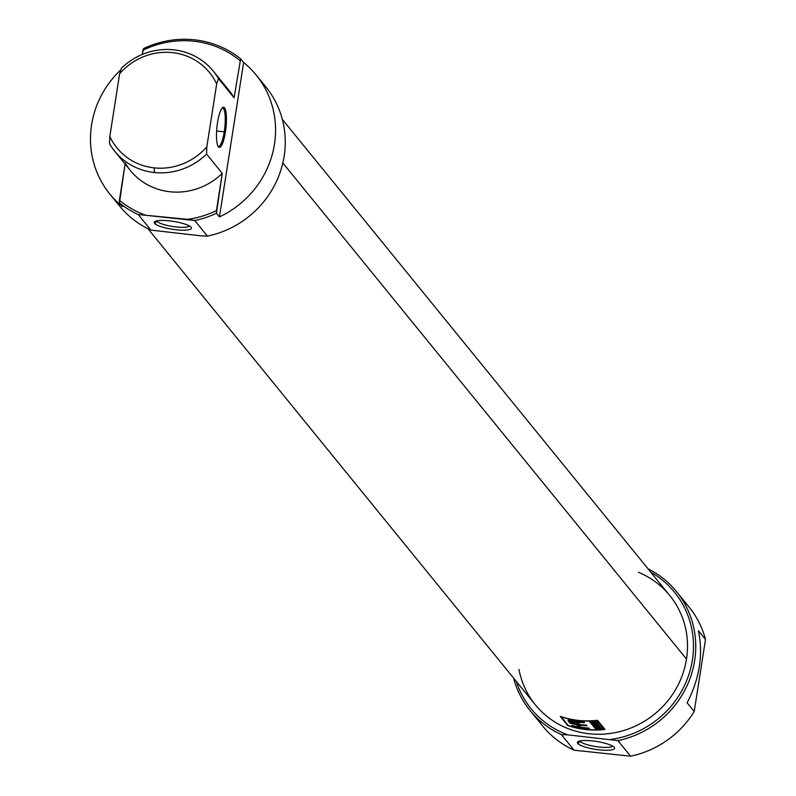 <?xml version="1.0" encoding="UTF-8"?>
<svg xmlns="http://www.w3.org/2000/svg" width="796" height="796" viewBox="0 0 796 796"><rect width="100%" height="100%" fill="white"/><g stroke="black" fill="none" stroke-linecap="round" stroke-linejoin="round"><path stroke-width="1.19" d="M580.453 740.867L580.364 741.444A16.487 3.482 -171.1 0 1 580.075 740.937A16.487 3.482 -171.1 0 0 580.364 741.444A16.487 3.482 -171.1 0 0 596.891 746.747A16.487 3.482 -171.1 0 0 612.502 746.021A16.487 3.482 8.9 0 1 596.891 746.747A16.487 3.482 8.9 0 1 580.364 741.444L577.747 743.464A18.825 3.97 -171.1 0 0 599.517 749.872A18.825 3.97 -171.1 0 0 614.273 747.394A18.825 3.97 -171.1 0 0 614.233 747.335A18.825 3.97 -171.1 0 0 596.483 741.454A18.825 3.97 -171.1 0 0 577.966 741.713A18.825 3.97 -171.1 0 0 577.747 743.464A18.825 3.97 8.9 0 1 592.343 740.917A18.825 3.97 8.9 0 1 614.233 747.335A18.825 3.97 8.9 0 1 599.637 749.882A18.825 3.97 8.9 0 1 577.747 743.464M530.046 710.51A94.316 89.759 140.9 0 1 513.599 678.092A94.316 89.759 140.9 0 0 561.379 734.599A94.316 89.759 140.9 0 1 530.046 710.51L542.733 726.101A94.316 89.759 -39.1 0 0 574.075 750.19L561.379 734.599L567.797 734.857A92.396 87.928 -39.1 0 1 516.335 681.456A92.396 87.928 -39.1 0 0 567.797 734.857L617.905 740.608L630.591 756.2L574.075 750.19L561.379 734.599L567.797 734.857L617.905 740.608L630.591 756.2A94.316 89.759 -39.1 0 0 694.212 711.544L687.127 702.828C699.634 678.441 703.395 654.412 698.41 630.731L705.505 639.447A94.316 89.759 -39.1 0 0 689.057 607.04L676.371 591.448A94.316 89.759 140.9 0 1 617.905 740.608A94.316 89.759 140.9 0 0 694.361 662.332A94.316 89.759 140.9 0 0 647.984 568.752A94.316 89.759 140.9 0 1 676.371 591.448M682.252 599.617A94.316 89.759 140.9 0 1 705.505 639.447L694.212 711.544L687.127 702.828C699.634 678.441 703.395 654.412 698.41 630.731L705.505 639.447L694.212 711.544A94.316 89.759 -39.1 0 1 630.591 756.2L574.075 750.19A94.316 89.759 -39.1 0 1 536.852 717.932M610.741 739.424A92.396 87.928 -39.1 0 0 690.998 667.118A92.396 87.928 -39.1 0 0 650.72 572.115A92.396 87.928 -39.1 0 1 690.998 667.118A92.396 87.928 -39.1 0 1 610.741 739.424M225.377 132.146A20.208 4.507 -83.9 0 1 218.403 146.852A20.208 4.507 -83.9 0 1 217.537 122.514A20.208 4.507 -83.9 0 1 224.512 107.808A20.208 4.507 -83.9 0 1 225.377 132.146A20.208 4.507 -83.9 0 1 218.353 146.782A20.208 4.507 -83.9 0 1 217.537 122.514A20.208 4.507 -83.9 0 1 222.512 107.659A20.208 4.507 -83.9 0 1 225.377 132.146L224.253 131.818A19.253 4.298 -83.9 0 0 222.004 108.186A19.253 4.298 -83.9 0 1 222.562 108.087A19.253 4.298 -83.9 0 1 224.253 131.818A19.253 4.298 -83.9 0 1 218.492 146.374A19.253 4.298 -83.9 0 1 217.965 146.166A19.253 4.298 96.1 0 0 224.253 131.818L216.621 131.002M122.415 206.612L119.43 202.94L122.415 206.612A94.316 89.759 140.9 0 1 120.902 69.72A94.316 89.759 -39.1 0 0 109.858 194.085A94.316 89.759 -39.1 0 0 122.415 206.612M154.215 167.876A59.67 56.785 140.9 0 1 109.818 136.474L119.649 73.71A59.67 56.785 140.9 0 1 216.671 84.018L206.841 146.782L206.582 154.096L222.263 173.359L206.582 154.096L206.841 146.782A59.67 56.785 140.9 0 1 154.215 167.876A59.67 56.785 -39.1 0 0 206.841 146.782L216.671 84.018A59.67 56.785 -39.1 0 0 119.649 73.71L121.39 68.237A63.521 60.446 140.9 0 1 173.598 49.82A63.521 60.446 140.9 0 0 121.39 68.237L119.649 73.71L109.818 136.474A59.67 56.785 -39.1 0 0 154.215 167.876L154.384 172.513A63.521 60.446 -39.1 0 0 206.582 154.096A63.521 60.446 140.9 0 1 154.384 172.513A63.521 60.446 140.9 0 1 114.714 151.26L130.395 170.523A63.521 60.446 -39.1 0 0 222.263 173.359L216.432 210.592L216.452 213.248L219.447 216.92L216.452 213.248A94.316 89.759 140.9 0 1 194.731 220.522L138.206 214.512A94.316 89.759 140.9 0 1 119.43 202.94L125.091 164.006L119.41 200.274A92.396 87.928 -39.1 0 0 144.623 214.771A92.396 87.928 140.9 0 1 119.41 200.274L119.43 202.94A94.316 89.759 140.9 0 0 138.206 214.512L150.892 230.104L138.206 214.512L187.567 219.338A92.396 87.928 -39.1 0 0 216.432 210.592A92.396 87.928 140.9 0 1 187.567 219.338L194.731 220.522L207.418 236.114A94.316 89.759 -39.1 0 0 265.884 86.953L256.183 75.023A94.316 89.759 -39.1 0 0 243.626 62.506L240.641 58.834L243.626 62.506A94.316 89.759 140.9 0 1 219.447 216.92A94.316 89.759 -39.1 0 0 256.183 75.023M154.384 172.513A63.521 60.446 140.9 0 1 109.559 143.787L109.818 136.474L109.559 143.787A63.521 60.446 140.9 0 0 114.714 151.26M222.671 83.769A63.521 60.446 -39.1 0 1 234.094 97.808L240.641 58.834A94.316 89.759 140.9 0 0 194.304 39.8A94.316 89.759 140.9 0 0 143.618 48.526L142.235 54.466L142.902 50.267A92.396 87.928 140.9 0 1 239.924 60.576A92.396 87.928 -39.1 0 0 142.902 50.267L143.618 48.526A94.316 89.759 140.9 0 1 194.304 39.8A94.316 89.759 140.9 0 1 240.641 58.834L234.094 97.808A63.521 60.446 -39.1 0 0 228.94 90.336L213.258 71.073A63.521 60.446 140.9 0 1 218.412 78.545L234.094 97.808L218.412 78.545L216.671 84.018L218.412 78.545A63.521 60.446 140.9 0 0 173.598 49.82A63.521 60.446 140.9 0 1 213.258 71.073M109.858 194.085L119.559 206.005A94.316 89.759 -39.1 0 0 150.892 230.104L201 235.845L150.892 230.104A94.316 89.759 -39.1 0 1 114.982 199.826M142.255 54.377A94.316 89.759 -39.1 0 0 141.529 54.765A94.316 89.759 140.9 0 1 142.255 54.377M260.77 81.212A94.316 89.759 140.9 0 1 280.162 172.225A94.316 89.759 140.9 0 1 207.418 236.114L194.731 220.522A94.316 89.759 140.9 0 0 216.452 213.248L222.263 173.359A63.521 60.446 -39.1 0 1 125.231 163.051M207.418 236.114L201 235.845L207.418 236.114M154.573 223.368A18.825 3.97 -171.1 0 0 176.344 229.785A18.825 3.97 -171.1 0 0 191.1 227.308A18.825 3.97 -171.1 0 0 191.06 227.248A18.825 3.97 -171.1 0 0 173.309 221.368A18.825 3.97 -171.1 0 0 154.792 221.616A18.825 3.97 -171.1 0 0 154.573 223.368A18.825 3.97 8.9 0 1 169.17 220.83A18.825 3.97 8.9 0 1 191.06 227.248A18.825 3.97 8.9 0 1 176.463 229.795A18.825 3.97 8.9 0 1 154.573 223.368L157.18 221.358A16.487 3.482 -171.1 0 0 173.717 226.661A16.487 3.482 -171.1 0 0 189.329 225.925A16.487 3.482 8.9 0 1 173.717 226.661A16.487 3.482 8.9 0 1 157.18 221.358A16.487 3.482 -171.1 0 1 156.902 220.85A16.487 3.482 -171.1 0 0 157.18 221.358L157.28 220.781M219.447 216.92L243.626 62.506L219.447 216.92M147.956 228.701L535.35 704.818A86.625 82.436 -39.1 0 0 623.736 730.509A86.625 82.436 -39.1 0 0 686.5 659.078A86.625 82.436 -39.1 0 0 669.725 595.478L282.331 119.36M597.527 720.3A86.625 82.436 140.9 0 1 560.215 716.34L567.677 725.504A86.625 82.436 -39.1 0 0 604.99 729.474L597.527 720.3L604.99 729.474A86.625 82.436 140.9 0 1 567.677 725.504L560.215 716.34A86.625 82.436 -39.1 0 0 597.527 720.3M567.767 724.907L567.677 725.504L567.767 724.907M604.104 728.39L603.955 729.365L596.831 720.609A86.625 82.436 140.9 0 1 561.19 716.818L568.314 725.574A86.625 82.436 -39.1 0 0 603.955 729.365L596.831 720.609A86.625 82.436 140.9 0 1 561.19 716.818L568.314 725.574A86.625 82.436 -39.1 0 0 603.955 729.365L604.104 728.39M596.811 723.494L596.085 722.599A86.625 82.436 -39.1 0 0 596.811 722.539L597.697 723.624A86.625 82.436 140.9 0 1 591.468 723.952L590.592 722.887A86.625 82.436 -39.1 0 0 591.319 722.877L592.035 723.743A86.625 82.436 -39.1 0 0 593.965 723.673L593.309 722.858A86.625 82.436 -39.1 0 0 594.035 722.828L594.702 723.634A86.625 82.436 -39.1 0 0 596.811 723.494L596.085 722.599A86.625 82.436 -39.1 0 0 596.811 722.539L597.697 723.624A86.625 82.436 140.9 0 1 591.468 723.952L590.592 722.887A86.625 82.436 -39.1 0 0 591.319 722.877L592.035 723.743A86.625 82.436 -39.1 0 0 593.965 723.673L593.309 722.858A86.625 82.436 -39.1 0 0 594.035 722.828L594.702 723.634A86.625 82.436 -39.1 0 0 596.811 723.494L596.93 722.688L596.811 723.494M596.164 726.37L595.607 725.693A86.625 82.436 -39.1 0 0 596.343 725.654L596.891 726.34A86.625 82.436 -39.1 0 0 599.736 726.131L599.895 726.32A86.625 82.436 140.9 0 1 593.657 726.648L592.871 725.683A86.625 82.436 -39.1 0 0 593.597 725.663L594.224 726.44A86.625 82.436 -39.1 0 0 596.164 726.37L595.607 725.693A86.625 82.436 -39.1 0 0 596.343 725.654L596.891 726.34A86.625 82.436 -39.1 0 0 599.736 726.131L599.895 726.32A86.625 82.436 140.9 0 1 593.657 726.648L592.871 725.683A86.625 82.436 -39.1 0 0 593.597 725.663L594.224 726.44A86.625 82.436 -39.1 0 0 596.164 726.37L596.274 725.663L596.164 726.37M598.483 728.4L599.099 729.156A86.625 82.436 -39.1 0 0 602.025 728.947L602.184 729.136A86.625 82.436 140.9 0 1 595.945 729.464L595.786 729.275A86.625 82.436 -39.1 0 0 598.373 729.196L597.756 728.44A86.625 82.436 140.9 0 1 595.179 728.519L595.02 728.32A86.625 82.436 -39.1 0 0 601.249 727.992L601.408 728.191A86.625 82.436 140.9 0 1 598.483 728.4L598.373 729.196L597.756 728.44A86.625 82.436 140.9 0 1 595.179 728.519L595.02 728.32A86.625 82.436 -39.1 0 0 601.249 727.992L601.408 728.191A86.625 82.436 140.9 0 1 598.483 728.4L599.099 729.156A86.625 82.436 -39.1 0 0 602.025 728.947L602.184 729.136A86.625 82.436 140.9 0 1 595.945 729.464L595.786 729.275A86.625 82.436 -39.1 0 0 598.373 729.196L598.483 728.4M576.951 721.733L579.16 721.664L579.249 723.136A86.625 82.436 140.9 0 1 576.583 722.758L576.752 721.664L576.583 722.758L574.901 721.693L570.623 721.017L570.941 721.654L576.583 722.758A86.625 82.436 -39.1 0 0 579.249 723.136L578.961 722.688L581.199 722.47A86.625 82.436 -39.1 0 0 584.503 722.708L583.956 722.032A86.625 82.436 140.9 0 1 580.622 721.783L567.916 720.28L569.996 723.136A86.625 82.436 -39.1 0 0 576.871 724.659L578.672 726.877A86.625 82.436 140.9 0 1 571.797 725.355L572.344 726.032A86.625 82.436 -39.1 0 0 589.398 728.728L588.851 728.051A86.625 82.436 140.9 0 1 580.881 727.236L579.07 725.017A86.625 82.436 -39.1 0 0 587.05 725.833L586.493 725.156A86.625 82.436 140.9 0 1 572.145 723.126L570.613 721.156L570.772 719.942M578.961 722.688L579.11 721.435M600.96 727.634L594.274 727.405L600.065 726.539L598.483 727.037L601.119 727.833L594.274 727.405L600.065 726.539L598.483 727.037L598.97 727.634L600.96 727.634M591.717 724.27A86.625 82.436 -39.1 0 0 597.945 723.932L593.856 725.186A86.625 82.436 -39.1 0 0 598.721 724.887L598.881 725.076A86.625 82.436 140.9 0 1 592.652 725.415L596.731 724.241A86.625 82.436 140.9 0 1 591.876 724.46L591.717 724.27A86.625 82.436 -39.1 0 0 597.945 723.932L593.856 725.186A86.625 82.436 -39.1 0 0 598.721 724.887L598.881 725.076A86.625 82.436 140.9 0 1 592.652 725.415L596.731 724.241A86.625 82.436 140.9 0 1 591.876 724.46L591.717 724.27M593.617 720.798L593.677 722.27A86.625 82.436 -39.1 0 0 596.433 722.072L596.592 722.27A86.625 82.436 140.9 0 1 590.363 722.599L589.727 721.733L590.413 721.445L593.169 721.713L595.547 720.987L593.677 722.27A86.625 82.436 -39.1 0 0 596.433 722.072L596.592 722.27A86.625 82.436 140.9 0 1 590.363 722.599L589.836 721.952L591.12 721.385L592.682 721.504L590.552 721.922L590.921 722.39A86.625 82.436 -39.1 0 0 592.94 722.31L592.602 721.892L592.94 722.31A86.625 82.436 140.9 0 1 590.921 722.39L590.503 721.783L591.279 721.584L590.552 721.922M570.941 721.654L572.145 723.126A86.625 82.436 -39.1 0 0 586.493 725.156L587.05 725.833A86.625 82.436 140.9 0 1 579.07 725.017L580.881 727.236A86.625 82.436 -39.1 0 0 588.851 728.051L589.398 728.728A86.625 82.436 140.9 0 1 572.344 726.032L571.797 725.355A86.625 82.436 -39.1 0 0 578.672 726.877L578.851 725.763L577.578 724.191L578.851 725.763L578.672 726.877L576.871 724.659A86.625 82.436 140.9 0 1 569.996 723.136L570.165 722.012A85.471 81.331 -39.1 0 0 571.518 722.36A85.471 81.331 140.9 0 1 570.165 722.012L569.996 723.136L568.503 721.305L568.573 720.052L570.165 722.012L568.672 720.171L568.503 721.305L567.916 720.271M580.364 726.609A85.471 81.331 140.9 0 1 578.762 726.32A85.471 81.331 -39.1 0 0 580.364 726.609M579.02 721.972A85.471 81.331 140.9 0 1 576.991 721.683L576.991 721.683A85.471 81.331 -39.1 0 0 579.02 721.972M579.16 721.664L580.622 721.783A86.625 82.436 -39.1 0 0 583.956 722.032L584.503 722.708A86.625 82.436 140.9 0 1 581.199 722.47L581.289 721.843L581.199 722.47L578.971 722.479M595.04 727.315L598.194 727.624L595.04 727.315M598.313 726.847L598.194 727.624L595.01 727.504L598.194 727.624L598.313 726.847M593.776 725.892L593.657 726.648L593.776 725.892M591.587 723.196L591.468 723.952L591.587 723.196M594.095 722.897L593.965 723.673L594.095 722.897M591.279 721.584L595.547 720.987L593.488 722.052M590.533 721.475A85.471 81.331 -39.1 0 0 590.552 721.475L590.363 722.599L590.533 721.475A85.471 81.331 140.9 0 1 590.533 721.475L590.533 721.475M593.05 721.644L592.94 722.31L593.05 721.644M282.829 162.961L686.5 659.078A86.625 82.436 140.9 0 1 603.736 734.111A86.625 82.436 140.9 0 1 518.982 669.456M686.5 659.078A86.625 82.436 -39.1 0 0 638.432 572.264M576.244 721.475L576.115 722.28L576.244 721.475M590.682 720.669L590.503 721.793"/></g></svg>
